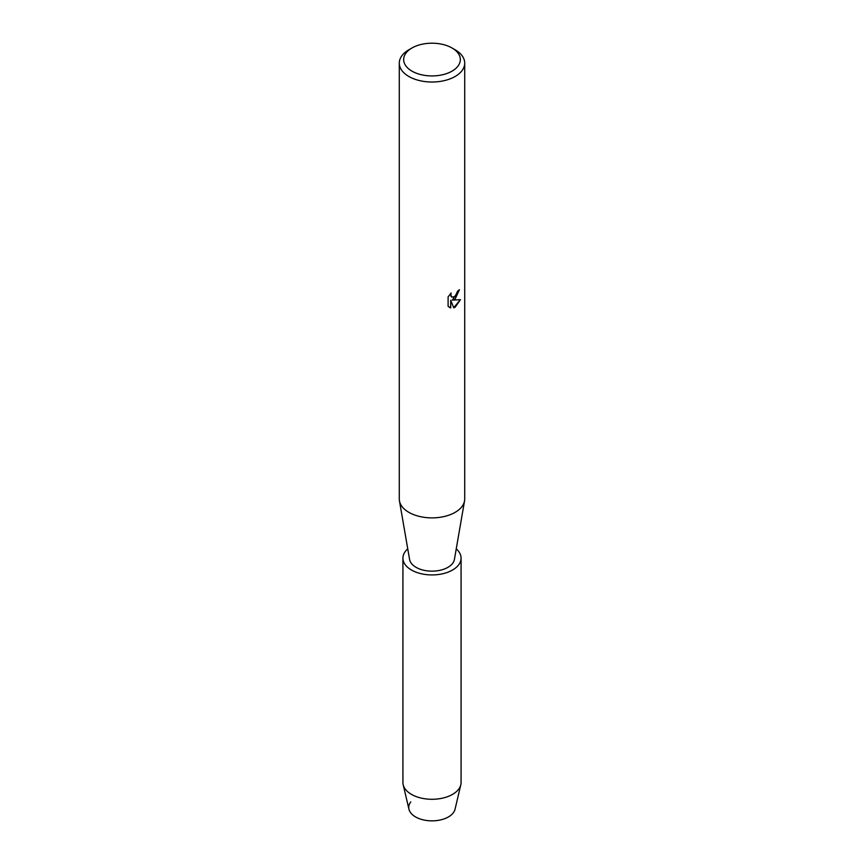 <?xml version="1.0" encoding="UTF-8"?>
<svg xmlns="http://www.w3.org/2000/svg" width="864" height="864" viewBox="0 0 864 864"><rect width="100%" height="100%" fill="white"/><g stroke="black" fill="none" stroke-linecap="round" stroke-linejoin="round"><path stroke-width="1.3" d="M456.246 548.878A29.074 16.783 180 0 1 461.074 558.144L461.074 782.492A29.074 16.783 180 0 1 460.814 784.76L455.047 809.233A23.263 13.435 180 0 1 448.448 816.923A23.263 13.435 180 0 1 418.781 818.478A23.263 13.435 180 0 1 410.789 801.911M452.045 47.995L455.134 49.777A32.713 18.889 180 0 1 464.713 63.126L464.713 498.992A32.713 18.889 180 0 1 464.551 500.872A32.713 18.889 180 0 1 455.134 512.352A32.713 18.889 180 0 1 421.006 516.78A32.713 18.889 180 0 1 399.449 500.872A32.713 18.889 180 0 1 399.287 498.992L399.287 63.126A32.713 18.889 180 0 1 408.866 49.777L411.955 47.995A28.35 16.373 180 0 1 452.045 47.995A28.35 16.373 180 0 1 452.045 71.14A28.35 16.373 180 0 1 411.955 71.14A28.35 16.373 180 0 1 411.955 47.995L408.866 49.777M464.551 500.872L454.421 559.429A22.54 13.014 180 0 1 447.93 567.335A22.54 13.014 180 0 1 424.418 570.391A22.54 13.014 180 0 1 409.579 559.429L399.449 500.872M455.134 299.063L452.326 300.132L460.469 299.657L455.134 307.238L453.751 307.822L450.738 300.229L450.738 307.908L448.103 306.364L448.103 296.881L451.138 293.015L450.727 294.894L451.85 297.14L455.134 296.514L457.585 291.157A32.713 18.889 0 0 0 459.421 289.688L455.134 299.063M464.713 63.126A32.713 18.889 180 0 1 455.134 76.486A32.713 18.889 180 0 1 419.483 80.579A32.713 18.889 180 0 1 399.287 63.126M459.313 289.786L452.326 300.132M451.796 297.108L450.922 296.19L450.922 293.231M449.291 307.325L450.63 307.854L450.738 300.229M453.719 307.735L460.339 299.689M460.814 784.76A29.074 16.783 180 0 1 452.563 794.372A29.074 16.783 180 0 1 422.712 798.401A29.074 16.783 180 0 1 403.186 784.76A29.074 16.783 180 0 1 402.926 782.492L402.926 558.144A29.074 16.783 180 0 1 407.754 548.878M448.448 816.923A23.263 13.435 180 0 1 424.57 820.152A23.263 13.435 180 0 1 408.953 809.233L403.186 784.76M461.074 558.144A29.074 16.783 180 0 1 452.563 570.013A29.074 16.783 180 0 1 420.876 573.653A29.074 16.783 180 0 1 402.926 558.144"/></g></svg>
